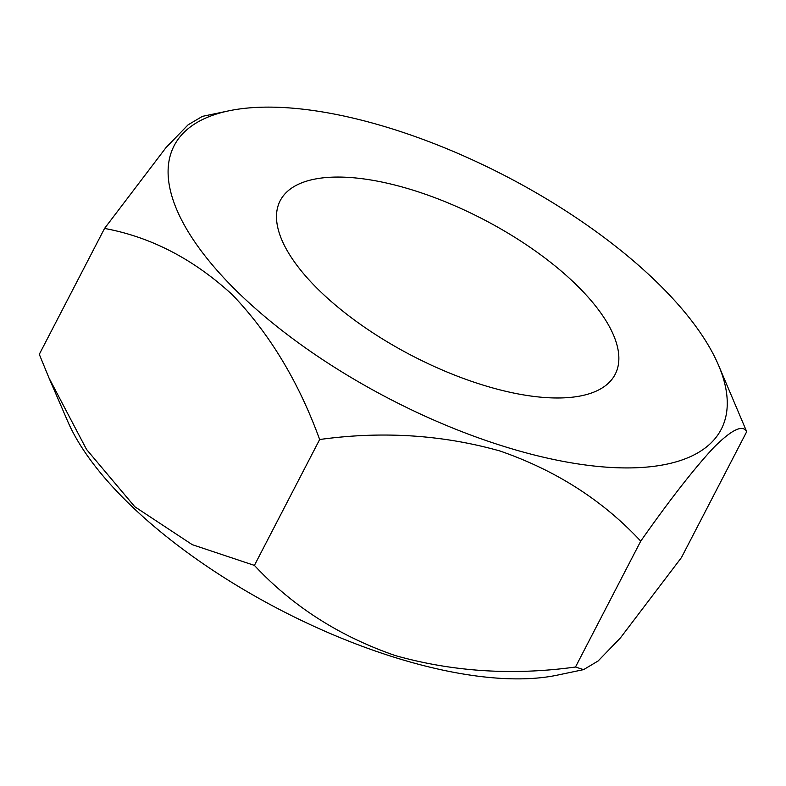 <?xml version="1.0" encoding="UTF-8"?>
<svg xmlns="http://www.w3.org/2000/svg" width="786" height="786" viewBox="0 0 786 786"><rect width="100%" height="100%" fill="white"/><g stroke="black" fill="none" stroke-linecap="round" stroke-linejoin="round"><path stroke-width="1.18" d="M263.87 107.161A308.112 125.632 27.4 0 0 228.746 110.846A308.112 125.632 27.4 0 0 254.595 307.778A308.112 125.632 27.4 0 0 631.482 467.886A308.112 125.632 27.4 0 0 718.247 364.576A308.112 125.632 27.4 0 0 263.87 107.161M228.746 110.846L202.405 116.367L188.1 124.827L166.033 147.562L104.548 228.441C150.951 236.999 193.543 259.095 232.302 294.721C269.578 333.628 298.7 381.898 319.656 439.521C382.104 430.905 442.184 434.727 499.906 450.977C555.781 470.293 602.724 500.348 640.737 541.141C669.81 499.778 694.176 468.554 713.826 447.45C731.776 429.549 742.741 424.293 746.7 431.681L718.247 364.576M746.7 431.681L681.452 557.559L620.39 637.947L598.146 660.957L583.595 669.633L575.49 667.019C513.042 675.636 452.962 671.814 395.24 655.553C339.365 636.247 292.421 606.193 254.409 565.399L192.265 544.659L134.789 506.734L86.519 449.415L49.037 378.066L67.753 421.424A308.112 125.632 27.4 0 0 522.13 678.839A308.112 125.632 27.4 0 0 557.254 675.154L583.271 669.692M560.222 397.962A188.65 76.92 -152.6 0 1 361.01 324.775A188.65 76.92 -152.6 0 1 280.189 200.705A188.65 76.92 -152.6 0 1 335.131 177.086A188.65 76.92 -152.6 0 1 534.342 250.272A188.65 76.92 -152.6 0 1 615.163 374.342A188.65 76.92 -152.6 0 1 560.222 397.962M254.409 565.399L319.656 439.521M575.49 667.019L640.737 541.141M49.037 378.066L39.3 354.319L104.548 228.441"/></g></svg>

